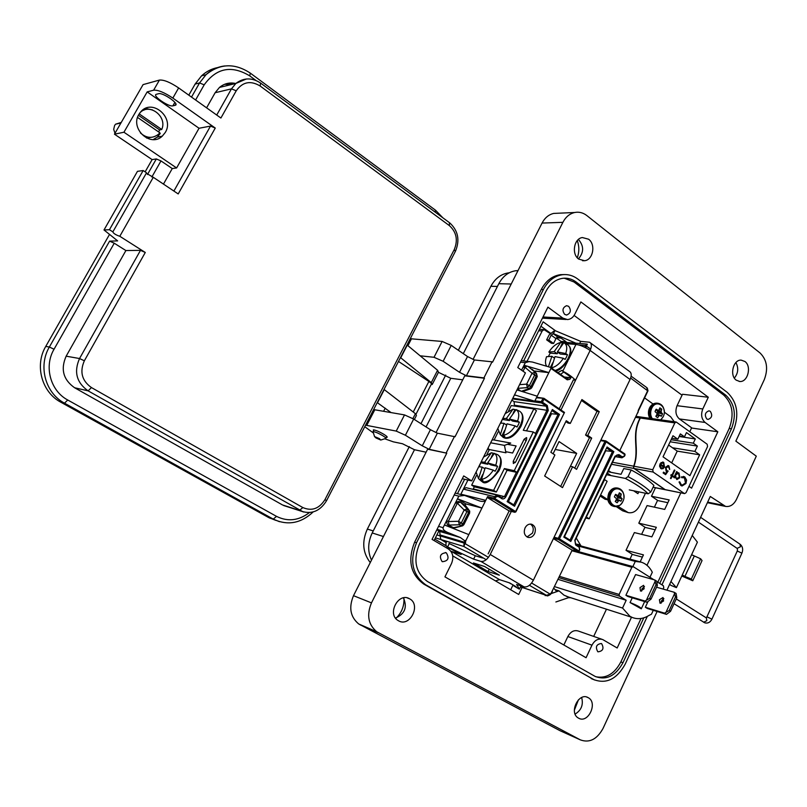 <?xml version="1.0" encoding="UTF-8"?>
<svg xmlns="http://www.w3.org/2000/svg" width="807" height="807" viewBox="0 0 807 807"><rect width="100%" height="100%" fill="white"/><g stroke="black" fill="none" stroke-linecap="round" stroke-linejoin="round"><path stroke-width="1.21" d="M513.02 584.974L510.69 589.786M540.922 326.24L550.344 333.039M556.79 591.642L553.915 588.343M575.31 543.878L579.749 544.786M570.831 597.765L568.572 597.664M606.471 609.194L593.69 636.41M691.639 427.811L689.824 431.684M657.574 500.35L654.376 507.169M644.964 527.213L641.615 534.345M632.254 554.278L629.985 559.12M574.1 315.436L682.046 395.198M635.563 491.191L635.23 491.877M523.642 360.911L543.131 321.801L555.277 330.598M522.089 587.456L518.699 594.466L452.737 555.892M434.075 540.549L438.867 530.935M457.448 493.662L464.63 479.267M645.459 493.238L639.517 505.838C636.632 511.184 632.859 513.444 628.219 512.606L622.611 510.801L616.276 506.635M607.883 499.856L605.018 499.23L600.085 495.982M635.593 491.191L635.26 491.897M607.863 499.725L600.59 494.933M628.219 512.606L617.839 506.292M664.262 412.135L670.637 416.745L674.238 421.728M644.591 397.901L653.045 404.014M638.771 491.856L637.913 493.672L633.606 490.787M610.98 475.585L607.318 473.124M657.856 414.596L658.482 413.144L662.557 413.769L661.548 412.77L657.816 412.67L657.503 410.339M660.308 415.282L657.13 414.405L661.397 416.22L662.557 413.769M657.433 410.491L661.256 411.086L661.74 409.139L659.914 407.807L658.774 410.329L655.536 410.249M660.772 419.842L663.213 416.664C668.166 407.041 656.162 398.295 651.703 408.372C650.129 412.115 650.311 415.534 652.248 418.641M657.08 414.495L660.277 415.282M659.763 415.222L657.019 414.586M656.626 415.212L659.601 415.282M659.087 415.726L656.565 415.302M655.556 410.218L658.018 410.218L656.212 409.199L655.506 410.329L655.052 411.651L657.291 413.628L655.869 416.301L657.715 417.623L659.016 415.817M661.256 411.086L657.402 410.602M657.261 411.6L661.195 411.923L661.236 411.197M661.195 411.923L657.302 411.812M657.755 412.599L661.498 412.69L661.236 412.135M659.46 409.411L661.74 409.139M658.482 413.144L657.816 412.67M656.273 416.765L657.715 417.623M617.385 499.462L618.101 497.879L622.136 498.696L621.067 497.768L617.416 497.425L616.841 496.366L616.972 495.347L620.744 496.214L621.279 494.066L619.383 492.805L618.162 495.437L615.015 495.195L617.426 495.347L615.58 494.348L614.379 496.87L616.679 498.807L615.247 501.51L617.143 502.761L618.465 500.935L616.094 500.269M616.568 499.372L620.946 501.208L622.136 498.696M622.883 501.429C627.967 491.554 615.559 483.232 610.99 493.551C605.875 503.538 618.404 511.739 622.883 501.429L623.387 500.189M619.231 500.32L616.548 499.503M616.155 500.179L619.06 500.39M618.142 495.437L615.005 495.205M616.841 496.366L620.694 496.941L620.744 496.214M620.694 496.941L616.881 496.577M617.345 497.354L621.017 497.697L620.734 497.162M618.989 494.227L621.279 494.066M618.101 497.879L617.416 497.425M615.287 501.45L617.143 502.761M607.076 446.997L613.845 451.638L570.801 541.477L570.075 540.145L564.406 536.605L563.79 537.089L607.076 446.997L564.396 536.615L570.075 540.145M613.845 451.638L605.724 450.76L564.476 536.635M553.41 538.622L571.82 549.971M553.098 453.786L559.059 441.56L576.672 453.383L560.663 486.419L570.408 466.305L572.617 466.739L562.509 487.62L544.644 476.009L554.893 454.977L550.848 452.293L566.272 420.699L570.277 423.433L581.918 399.546L599.258 411.681L587.778 435.407L591.692 438.09L576.581 469.361L572.617 466.739M537.462 397.417L536.423 397.79L550.939 368.416L550.687 367.437L532.398 362.04L521.221 360.658M497.092 495.135L466.083 487.68L463.4 489.103L460.878 494.177L485.743 500.36C484.977 501.52 483.03 501.752 479.903 501.056L464.539 495.427L458.82 496.134L457.488 498.797L481.94 508.057L487.599 496.598L487.862 497.848L508.824 510.75M465.185 505.202L465.821 503.911L481.94 508.057L466.083 540.155L463.864 546.48L486.197 559.705M572.203 550.092L550.989 593.538M638.004 411.933L619.847 450.498M511.88 400.131L514.109 401.634L514.452 406.042M561.541 342.047L559.806 342.703M520.495 586.901L546.339 595.324L550.334 594.134L552.371 591.561M446.15 542.617L440.894 539.52L440.108 535.878L440.894 539.52L446.15 542.617M436.859 529.745L439.724 531.44L440.108 535.878L464.075 543.05L463.864 546.48L435.407 537.866M476.412 475.595L471.661 485.148L493.632 490.343L504.375 468.574L514.261 470.663L533.286 431.987L535.949 433.762L516.954 472.398L507.068 470.289L496.335 492.038L474.334 486.823L473.023 489.355M576.672 453.383L555.206 449.459M637.903 412.75L638.297 410.289L647.749 390.527L646.578 387.451M586.871 344.054L587.355 344.256L585.67 347.726M437.051 529.352L447.653 532.459L460.323 537.502L464.832 540.831L466.083 540.155M453.917 527.879L453.574 528.575M529.483 361.496L525.307 362.666L524.025 365.238L524.933 365.864L523.027 367.256L521.554 370.201L524.025 365.238L548.861 372.612L533.952 370.978M465.821 503.911L457.488 498.797L443.104 527.667C442.73 529.301 444.243 530.905 447.653 532.459M512.828 398.234L535.011 401.331L514.523 394.825M561.258 342.027L586.76 344.044L584.54 347.171M529.402 585.287L546.652 595.465L550.435 594.335M444.445 524.974L468.827 534.607M544.069 398.436L564.497 412.438L515.623 511.537L494.963 498.645L494.035 499.362L487.862 497.848M516.974 389.902L537.21 396.197M514.109 401.634L546.339 406.234L541.558 402.955L541.305 401.704L534.93 400.817L535.011 401.331M534.93 400.817L536.423 397.79L543.938 398.305L543.989 399.172L563.881 412.841M552.17 410.763L557.94 414.717L513.777 504.879L514.553 506.261L507.149 501.631L552.361 409.522L559.513 414.425L551.504 413.759L508.43 501.53M552.361 409.522L507.734 501.097M507.149 501.631L507.805 501.157L513.777 504.889M550.909 413.345L551.504 413.759M527.082 361.254L542.163 330.981L544.049 329.639L550.001 333.483M556.326 338.052L561.904 342.077M460.726 494.479L467.929 480.034M491.937 440.219L493.077 439.805L510.75 443.073L504.446 445.383L490.656 442.791M488.053 448.036L489.183 449.913L486.964 454.371M518.104 390.255L517.126 389.579M446.21 545.825L434.791 539.106M508.985 582.715L511.154 583.895M488.326 449.358L505.939 452.798L504.446 445.383M527.092 366.075L525.014 367.316L523.047 371.23M517.519 388.803L520.918 391.123M529.927 389.035L522.522 391.627M465.71 505.858L460.383 502.045L467.203 508.803L467.021 511.386L461.412 522.704L459.284 524.772L458.537 521.292L463.944 524.56L462.653 525.811L453.463 527.687L447.29 524.55L446.493 520.858L455.451 502.882L458.245 501.45L459.929 501.883M461.806 526.033L455.33 527.707L452.263 527.405M451.658 527.163L447.29 524.55M464.015 524.409L469.533 513.272L468.645 512.374L463.036 523.682L460.908 525.75L459.284 524.772L449.085 525.064M531.894 387.421L537.139 376.829L532.035 373.258L534.94 372.269L534.849 374.63L529.453 385.504L527.324 387.622L526.638 384.132L532.035 373.258L525.014 367.316M460.383 502.045L457.347 503.215L448.299 521.362L448.974 524.984M464.842 504.779L468.817 509.792L468.645 512.374L464.156 509.984L467.203 508.803L469.714 511.053L469.613 513.111M526.467 437.596L524.106 439.26L513.212 461.362L513.363 463.531L515.703 461.866L526.608 439.714L526.668 437.727M533.286 431.987L523.279 430.292L533.841 408.887L511.224 405.568L508.571 410.894M498.151 431.866L494.106 439.997M507.391 444.304L516.117 445.938L512.627 453.02L505.717 451.678M533.841 408.887L536.463 410.672L526.517 430.837M514.261 470.663L516.954 472.398M504.375 468.574L507.068 470.289M493.632 490.343L496.335 492.038M471.661 485.148L474.334 486.823M586.265 517.116L604.635 479.63L607.116 481.285L589.171 518.83L585.832 518.023M589.171 518.83L586.649 517.216M517.398 410.198L516.087 409.613C519.012 411.489 519.516 415.312 517.6 421.083L519.415 422.192L518.366 424.633L517.025 427.034L515.209 425.925C511.537 431.422 507.593 434.529 503.366 435.245L507.038 423.816L515.209 425.925M501.601 435.901L503.649 437.626C509.429 438.715 514.927 434.761 520.172 425.743C523.45 418.268 523.178 413.376 519.345 411.056M500.844 423.09L502.388 419.226M505.152 413.658L513.02 409.159L506.372 418.51L502.842 418.308M515.844 409.885L513.02 409.159M519.415 422.192L512.546 421.072L509.429 418.994L517.6 421.083M514.765 409.926L513.101 413.285M510.054 419.418L509.479 420.578L502.741 419.489M504.617 430.393L501.793 436.073L503.265 437.444M503.366 435.245L504.839 436.617L501.833 436.093M516.087 409.613L509.429 418.994M506.534 424.996L503.982 423.312L500.33 434.711L501.793 436.073M500.461 423.09L503.982 423.312M509.479 420.578L506.372 418.51M500.33 434.711L497.788 428.467M495.125 453.655L494.388 453.342C497.253 455.4 497.697 459.365 495.74 465.246L497.576 466.335L496.507 468.817L495.145 471.248L493.309 470.148C489.617 475.686 485.683 478.733 481.507 479.308L485.219 467.767L493.309 470.148M480.155 480.054L482.142 481.628C487.811 482.707 493.208 478.793 498.333 469.906C501.742 462.108 501.45 457.004 497.465 454.593M479.156 466.718L480.801 462.623M483.554 457.075L491.372 452.747L484.634 462.26L481.174 461.856M494.257 453.494L491.372 452.747M497.576 466.335L490.807 464.913L487.64 462.885L495.74 465.246M493.148 453.484L491.362 457.085M488.285 463.299L487.801 464.277L481.164 462.875M482.768 474.405L480.004 479.963L481.749 481.446M481.507 479.308L483 480.649L480.276 480.125M494.388 453.342L487.64 462.885M484.795 468.756L482.213 467.122L478.521 478.622L480.004 479.963M478.773 466.688L482.213 467.122M487.801 464.277L484.634 462.26M478.521 478.622L476.09 472.075M567.482 354.687L560.361 354.041L557.355 351.892L563.831 342.763C566.897 344.367 567.523 347.958 565.717 353.547L567.482 354.687L566.453 357.067L565.142 359.428L563.377 358.288C559.755 363.725 555.771 366.913 551.433 367.851L555.024 356.603L563.377 358.288M555.034 370.504C560.27 368.89 564.668 364.794 568.219 358.207C571.275 351.257 571.003 346.687 567.402 344.478M548.478 356.361L550.213 353.113L548.861 352.034C552.402 346.697 556.336 343.52 560.653 342.511L554.187 351.61L548.861 352.034M563.417 343.227L560.653 342.511M565.717 353.547L557.355 351.892M562.348 343.328L560.734 346.586M557.909 352.286L557.193 353.748L550.213 353.113M552.755 362.726L550.465 367.356M554.389 358.106L551.867 356.311L548.447 366.761M546.682 366.237C545.139 364.048 545.098 360.86 546.551 356.704L551.867 356.311M557.193 353.748L554.187 351.61M525.064 527.859C523.461 532.338 524.368 535.485 527.808 537.311C530.613 537.987 532.872 536.796 534.577 533.74C536.201 529.21 535.253 526.053 531.742 524.268C528.978 523.652 526.749 524.853 525.064 527.859M530.421 524.066C533.286 526.154 533.952 529.19 532.428 533.165L527.021 536.958M559.211 408.806L573.353 379.936L575.573 380.188L560.966 410.017M511.315 511.406L490.232 554.48C487.378 559.554 484.25 561.864 480.871 561.4L473.618 559.13L475.283 555.741L482.546 557.99M518.518 588.666L519.446 589.09L516.611 584.46L524.036 586.86C527.485 587.395 530.602 585.176 533.387 580.193L630.075 379.492C631.82 375.426 631.568 372.703 629.319 371.311L590.472 342.904M574.745 468.151L589.463 437.717L585.549 435.044L597.019 411.368L581.454 400.484M570.277 423.433L568.067 423.09L565.848 421.567M488.134 553.844L509.197 510.871M591.692 438.09L589.463 437.717M587.778 435.407L585.549 435.044M599.258 411.681L597.019 411.368M570.085 376.617L562.751 371.281C566.716 372.965 570.993 375.931 575.573 380.188L590.139 350.44C585.156 347.091 580.435 345.083 575.966 344.428L565.515 343.58M546.652 339.858L548.77 340.029L553.572 343.469L551.453 343.298L546.652 339.858L549.063 335.016L554.651 330.456L580.687 341.371L589.574 342.249C591.753 343.59 591.945 346.314 590.139 350.44L630.075 379.492M557.94 372.552L561.995 370.322L562.751 371.281L567.906 360.81M580.687 341.371L579.648 343.479M556.598 337.74L561.107 338.143M488.074 571.568L473.416 562.963L484.603 566.504L499.351 575.179L488.074 571.568L489.224 569.217M451.92 549.537L461.17 554.439L450.911 551.282M495.468 580.889L499.543 579.638L509.631 582.916L516.127 586.739L514.099 586.074L512.98 584.883M473.618 559.13L447.169 546.753C445.716 545.905 445.535 544.079 446.624 541.255M553.572 343.469L555.973 338.627L557.869 337.084L559.846 337.235L566.161 341.795L560.956 341.381M575.875 343.177L553.431 333.644L551.181 335.167L548.77 340.029M563.79 372.017L560.492 374.347M448.964 543.424L475.283 555.741M554.994 330.477L553.431 333.644M447.613 546.894L449.277 543.525M519.446 589.09L520.999 585.872M448.47 549.002L449.842 548.316M611.091 472.347L608.518 470.612M611.555 464.277L634.02 468.474L664.877 489.567L653.075 487.196M629.278 489.889L648.142 493.793L650.795 492.038L653.902 485.451C649.564 480.962 641.999 475.807 631.205 469.977L623.761 468.574L621.047 474.284L607.984 471.742M634.02 468.474L653.156 472.055L652.742 469.714L633.969 466.244C640.244 448.278 630.963 436.002 640.324 418.036L674.844 422.908L676.185 422L707.174 444.233L707.568 446.523L686.061 492.684L684.608 493.602L664.877 489.567M633.969 466.244L633.576 467.899L633.697 466.194L612.513 462.27M631.205 469.977L628.048 476.634C638.851 482.455 646.437 487.589 650.795 492.038M606.693 474.738L625.385 478.43L628.048 476.634M670.123 441.782L697.369 446.089L694.888 451.406L672.483 447.764L668.61 445.01M671.767 438.302L677.85 439.24L680.372 433.894L684.477 436.839L679.353 436.062M684.477 436.839L686.475 432.582L695.301 438.947L679.151 436.486M671.101 439.714L693.314 443.184L697.369 446.089M635.684 417.38L640.052 417.996C630.64 436.093 639.85 448.773 633.697 466.194M622.056 445.888L627.775 433.914M653.156 472.055L684.235 493.44M665.16 489.627L634.302 468.534M674.844 422.908L652.742 469.714M672.483 447.764L677.224 451.113L699.649 454.815L694.888 451.406M660.913 462.633L661.236 463.309L663.455 463.188L664.03 466.496L660.076 463.753L659.571 466.164L660.802 468.574L663.051 468.655L664.504 467.021L663.727 462.401L660.913 462.633M670.446 478.289L670.98 478.662L672.11 476.261L672.877 476.796L673.22 476.069L672.453 475.535L674.894 470.33L674.359 469.956L671.908 475.162L671.142 474.627L670.799 475.363L671.575 475.888L670.446 478.289M679.736 481.829L679.04 481.991L680.836 485.471L682.056 486.006L685.99 483.474L686.586 480.074L684.81 476.957L681.441 476.866L681.683 477.673L684.427 477.794L685.486 483.05L682.258 485.088L681.259 484.664L679.736 481.829M677.85 439.24L672.967 435.76L663.031 456.833L689.935 475.656L699.649 454.815M693.314 443.184L695.301 438.947M676.649 471.55L673.875 477.482L674.41 477.855L674.924 476.755L676.942 479.54L679.837 477.714L679.01 473.053L676.71 472.952L677.184 471.924L676.649 471.55M663.536 472.125L663.142 472.963L665.614 474.677L668.146 471.026L666.622 470.521L666.017 467.717L668.519 466.708L669.699 469.472L668.942 465.901L668.085 465.528L665.493 467.314L666.138 471.288L666.915 471.621L665.583 473.548L663.536 472.125M640.052 417.996L641.151 417.209M641.202 417.108L640.324 418.036M671.686 462.895L677.224 451.113M662.557 462.855L661.145 463.127M662.668 461.987L663.727 462.401M663.445 462.35L664.504 467.021M664.211 466.96L663.051 468.655M662.769 468.605L661.508 468.907M660.025 463.864L664.03 466.496M672.11 476.261L670.748 478.501M671.091 474.738L671.908 475.162M674.309 470.067L674.894 470.33M674.602 470.269L672.453 475.535M672.16 475.484L673.22 476.069M672.927 476.009L672.635 476.634M681.259 484.664L679.464 481.89M680.977 484.614L682.107 485.057M683.277 477.341L681.633 477.502M683.418 476.402L684.81 476.957M684.518 476.907L686.586 480.074M686.293 480.014L685.99 483.474M685.698 483.413L681.915 485.975M676.599 471.661L677.184 471.924M676.902 471.873L676.71 472.952M677.991 472.66L679.01 473.053M678.727 473.003L679.837 477.714M679.544 477.663L676.801 479.509M674.168 477.694L674.924 476.755M663.485 472.236L665.583 473.548M667.954 465.508L668.942 465.901M668.65 465.851L669.447 469.301M667.803 466.446L666.017 467.717M665.735 467.667L666.622 470.521M666.34 470.471L667.682 470.945M667.56 470.925L665.392 474.526M660.267 464.862L663.626 467.192L662.527 468.05L661.125 467.818L659.985 464.812L660.832 467.767L661.639 468.07M676.962 478.692L676.165 478.39L675.52 474.819L677.84 473.467M676.165 478.39L675.52 474.819M675.802 474.879L677.971 473.487L678.647 473.77L679.302 477.341L676.458 478.45M641.605 591.148L641.958 588.838L644.47 586.507M644.117 588.807L643.582 585.337L639.991 587.607L640.526 591.087L644.117 588.807M661.034 603.293L661.347 600.943L663.899 598.643M663.576 600.973L663.001 597.513L659.42 599.742L659.995 603.212L663.576 600.973M653.831 579.708L633.283 566.696L631.861 567.281L619.13 594.446L619.483 596.151L626.182 600.267L622.55 608.044L629.904 616.276L632.204 617.446C637.732 619.574 643.33 618.898 648.999 615.428L651.471 614.218L653.277 610.294M554.812 589.524L559.019 590.865L564.012 595.183L568.612 597.059M645.338 607.257L664.554 613.169L669.255 610.465L670.567 611.282L666.501 614.379L647.264 608.448L645.338 607.257L647.96 601.608M663.102 589.08L663.758 587.657L663.384 585.751L656.817 581.595M625.899 595.273L644.985 601.054L649.696 598.3L651.027 599.127L646.962 602.274L627.866 596.494L625.899 595.273L635.583 574.574L654.78 579.971L656.747 581.222L657.352 585.499L656.02 584.661L654.78 579.971M630.055 602.547C637.187 605.351 640.94 607.449 641.293 608.831L630.055 602.547L632.254 597.816M649.968 577.257L652.308 572.244C649.746 567.139 646.084 563.78 641.313 562.166L635.28 561.41L578.891 546.198M639.78 561.753L576.692 544.816M631.861 567.281L571.901 550.747M559.624 576.39L619.13 594.446M578.659 551.675L633.283 566.696M622.55 608.044L554.702 586.679M581.05 545.996L576.248 538.047M555.872 601.982L569.51 597.341M559.019 590.865L550.929 593.67M546.198 595.314L545.189 595.657M619.483 596.151L558.999 577.701M626.182 600.267L558.192 579.396M635.28 561.41L632.859 566.585M651.027 599.127L657.352 585.499M649.696 598.3L656.02 584.661M646.447 600.065L655.082 581.464M646.962 602.274L644.985 601.054M676.125 593.488L676.791 597.765L675.479 596.938L674.198 592.267L676.125 593.488M670.567 611.282L676.791 597.765M669.255 610.465L675.479 596.938M666.017 612.21L674.521 593.76M656.565 587.203L674.198 592.267M666.501 614.379L664.554 613.169M577.298 257.776C579.335 252.036 579.335 246.296 577.277 240.577M373.53 430.857L373.338 429.849C375.638 430.081 379.209 431.604 384.021 434.428C386.795 436.194 387.763 437.192 386.926 437.414L386.24 437.374M364.774 426.711L373.439 433.026M384.727 438.786L393.342 441.843L402.471 443.739L414.485 449.741L372.219 532.953L383.436 536.534M395.783 618.465C401.472 613.118 404.206 606.521 403.984 598.693M574.352 710.2L578.478 699.74M578.68 259.077L584.53 260.722C593.044 260.086 595.99 244.42 588.575 239.205L582.392 237.551C573.989 238.469 571.316 254.013 578.68 259.077M578.417 239.447C584.006 245.883 584.016 252.369 578.437 258.886M398.557 620.805C409.936 627.594 421.335 604.715 409.583 598.794L409.532 598.764C398.497 591.904 386.724 614.137 398.073 620.522L398.557 620.805M403.419 597.866C407.535 607.247 404.892 613.986 395.48 618.071M578.609 718.169C588.202 723.94 598.138 702.604 588.202 697.672L588.172 697.652C578.79 691.781 568.582 712.803 578.337 718.018L578.609 718.169M581.655 697.53C583.532 704.743 581.353 710.251 575.119 714.074M736.236 380.158L739.757 381.489C747.756 382.377 751.892 366.338 744.932 361.506L741.199 360.134C733.26 359.438 729.286 375.447 736.236 380.158M735.903 362.545C738.748 368.042 738.234 373.217 734.36 378.09M597.805 651.743L597.987 651.834C603.031 651.138 604.231 648.394 601.598 643.623L601.376 643.502C596.343 644.248 595.152 646.992 597.805 651.743M442.085 561.541L442.407 561.702C448.157 561.047 449.479 558.121 446.372 552.906L445.989 552.714C440.269 553.441 438.968 556.386 442.085 561.541M706.75 418.944L708.021 419.438C711.935 417.986 712.702 415.282 710.301 411.348L709 410.834C705.096 412.316 704.35 415.02 706.75 418.944M564.678 314.377L566.716 315.012C570.751 313.187 571.396 310.292 568.663 306.337L566.575 305.692C562.57 307.568 561.934 310.463 564.678 314.377M463.289 353.648L498.817 283.701C502.892 276.135 508.581 271.808 515.885 270.718L518.013 270.587M371.492 560.129C367.548 551.393 367.79 542.334 372.219 532.953M426.066 426.933L450.77 378.301L438.443 372.32M462.734 379.825L450.77 378.301M426.106 452.202L414.485 449.741M436.012 432.633L464.761 375.83L484.462 378.251L483.938 377.898L492.028 361.818L492.552 362.172L562.893 222.329C565.707 216.972 569.621 213.704 574.645 212.503C579.023 211.646 583.088 212.675 586.85 215.57L760.073 352.992C766.953 359.841 768.365 368.708 764.32 379.572L735.853 441.136L756.29 456.167L736.478 499.382C733.765 504.668 730.143 507.018 725.604 506.423L710.271 496.466L666.945 590.189M473.043 359.458L542.062 223.065C544.846 217.809 548.72 214.601 553.673 213.421L558.273 213.219M492.028 361.818L474.405 359.962L467.525 356.533L451.234 345.416L442.115 341.452L410.238 338.718M483.938 377.898L466.416 375.749L459.526 372.309L443.134 361.284L434.015 357.289L420.144 355.806M484.462 378.251L455.037 436.758L437.374 433.177L430.424 429.707L413.668 419.035L404.519 414.909L373.621 409.583M657.1 611.474L603.031 728.439C596.948 739.404 589.362 743.207 580.294 739.848L560.048 730.718L358.712 623.962C350.329 616.921 348.594 607.489 353.506 595.677L427.629 449.196L446.775 453.181L429.213 449.297L422.253 445.817L405.396 435.245L396.237 431.089L365.561 425.178M564.204 274.572L560.532 274.652C552.311 275.863 545.905 280.796 541.285 289.461L414.627 542.173C407.404 560.391 410.481 574.392 423.857 584.157L594.497 679.968M580.294 739.848L376.718 631.74C368.224 624.578 366.469 614.964 371.472 602.879L446.775 453.181M662.809 599.137L660.983 603.081M446.231 452.838L454.492 436.405M466.416 375.749L474.405 359.962M429.213 449.297L437.374 433.177M647.315 616.407L625.243 664.04C616.891 679.131 606.39 684.316 593.72 679.585L425.773 584.843C412.377 575.058 409.3 561.026 416.533 542.768L543.383 289.531C548.003 280.846 554.419 275.893 562.65 274.693C568.088 274.128 573.091 275.55 577.681 278.96L727.248 392.373C737.305 402.007 739.404 414.657 733.533 430.323L661.942 584.833M659.733 583.441L731.455 428.779C736.64 414.939 734.784 403.772 725.886 395.279L576.148 282.047C572.143 279.071 567.765 277.81 563.014 278.274C555.71 279.313 550.001 283.681 545.905 291.398L419.307 544.382C412.932 560.472 415.645 572.839 427.438 581.484L595.223 676.458C606.37 680.573 615.62 675.994 622.964 662.718L643.764 617.869M689.007 486.359L691.579 488.154L717.827 431.785L691.992 428.073L679.373 418.924C675.772 415.605 675.005 411.197 677.073 405.699L682.49 394.26L708.294 397.246L580.879 301.929L574.786 314.246C573.051 317.534 570.61 319.3 567.462 319.562L562.832 318.099L547.913 307.154L517.771 367.568L525.438 372.884L471.702 480.901L463.712 475.918L432.058 539.369L448.349 548.931C452.939 552.402 453.988 557.284 451.486 563.579L444.929 576.864L586.074 657.725L591.965 645.166C594.83 640.022 598.441 638.166 602.789 639.588L617.173 647.991L631.498 617.214M642.392 557.102L632.627 554.52L626.02 550.303L634.363 532.58L651.864 536.857L656.343 527.284L638.801 523.168L647.073 505.575L664.706 509.419L669.154 499.916L651.471 496.234L655.466 487.761M655.173 529.796L645.328 527.455L638.801 523.168M667.853 502.69L657.937 500.602L651.471 496.234M564.214 278.183L574.019 281.996L723.637 395.016C732.524 403.5 734.38 414.647 729.205 428.467L657.836 582.24M641.01 618.485L620.845 661.942C614.49 673.855 606.138 678.778 595.768 676.72M566.09 319.481L542.435 318.15M717.827 431.785L705.106 422.454C701.465 419.065 700.698 414.566 702.806 408.947L708.294 397.246M646.992 565.314L680.815 492.845M563.851 644.985L567.856 636.531C570.68 631.508 574.241 629.702 578.538 631.114L601.709 639.215M640.173 561.843L643.441 554.863L626.02 550.303M462.31 478.733L471.702 480.901M692.779 580.758L691.327 579.043L700.637 558.787L702.05 560.572L692.779 580.758L681.774 576.027M700.637 558.787L691.599 554.732L697.399 542.163L692.245 535.465M669.739 584.147L670.778 585.307L676.427 587.637L682.278 574.947L684.911 576.43L694.212 556.225M676.427 587.637L670.96 581.494M691.327 579.043L684.911 576.43M373.268 432.471L373.147 431.604C375.265 431.826 378.533 433.228 382.962 435.81C385.514 437.434 386.402 438.352 385.635 438.554M375.961 437.939L374.539 436.577L379.512 438.675L380.763 440.047L375.961 437.939M370.262 562.56C362.706 552.856 361.738 541.689 367.346 529.069L409.31 446.614M420.972 423.685L445.726 375.053M458.336 350.268L490.898 286.273C495.135 278.435 501.056 273.966 508.652 272.857L509.227 272.806M145.361 108.431L152.614 109.944M138.925 114.291L140.852 111.679C152.261 98.212 174.736 117.64 165.274 132.469L162.257 136.171C150.465 147.731 129.786 128.616 138.925 114.291M145.28 252.47L84.352 360.79C79.52 371.835 81.88 380.763 91.453 387.572L302.867 507.573C311.835 511.396 319.209 508.723 324.999 499.563L454.26 249.565C458.134 240.093 456.51 232.113 449.378 225.617L260.126 85.996C250.543 80.256 242.584 81.85 236.229 90.788L220.906 118.024L178.64 87.923C170.206 82.284 163.811 79.671 159.433 80.085L143.081 84.614L114.463 134.194L123.945 132.227L147.177 91.887L153.623 90.192C157.97 89.829 164.376 92.462 172.839 98.081L215.267 128.051L178.206 193.942L153.28 177.298L119.799 236.28L145.28 252.47L140.489 250.352L79.54 358.53C73.689 371.876 76.554 382.649 88.124 390.86L303.351 511.991M175.119 105.324L175.301 105.273C179.911 104.143 162.802 92.24 158.616 93.703L156.306 94.298C151.807 95.488 168.703 107.2 172.9 105.838L175.119 105.324L175.855 104.032M216.72 115.048L231.468 88.861L215.136 92.724L206.602 107.835M215.136 92.724L219.464 87.438C224.245 83.504 229.702 82.193 235.815 83.494M191.511 97.092L199.551 82.95L195.102 84.089L188.798 95.165M195.102 84.089L201.528 75.878C206.199 71.53 211.605 68.756 217.749 67.556M275.823 520.374L268.59 517.509L60.838 402.219C41.813 392.252 34.398 365.4 45.747 346.435L109.53 234.403M145.139 171.851L152.109 159.604L114.463 134.194M147.177 91.887L199.036 128.263L210.506 126.084L215.267 128.051M432.502 383.95L438.494 372.219L437.586 370.272L407.273 345.134L400.736 357.783L431.281 382.619L432.209 384.515L431.17 384.485M123.945 132.227L176.612 167.957L172.254 168.562L160.986 160.926L156.326 158.949L152.109 159.604M45.747 346.435L49.358 347.03L109.581 241.142L117.651 240.9L104.002 229.975L137.462 171.336L143.162 170.539L146.541 172.799L112.839 231.912C113.545 233.516 115.865 234.968 119.799 236.28M176.612 167.957L199.036 128.263M109.581 241.142L114.251 243.21L125.892 250.553L140.489 250.352M104.002 229.975L109.449 229.713L112.909 231.902M153.28 177.298L146.289 173.243M172.254 168.562L163.468 184.097M391.012 412.548L377.232 402.592M160.25 133.448L157.254 137.119L153.189 139.581M377.666 402.431L384.283 389.62L415.423 413.698L412.932 418.581M125.892 250.553L66.154 356.18C60.424 369.202 63.249 379.724 74.607 387.753L282.5 504.95L287.776 506.857M109.449 229.713L143.162 170.539M398.497 361.445L428.87 381.459C431.251 383.083 432.038 384.061 431.22 384.384L416.019 414.193M414.374 419.489L416.422 415.464L415.423 413.698M234.494 83.777L232.204 83M230.963 84.644L224.709 84.261M232.345 84.301L225.375 84.009M146.592 138.047L150.879 137.372M138.411 115.28L159.604 129.897L158.606 131.924M140.428 132.933C146.43 138.3 152.422 138.764 158.404 134.325L159.857 132.782L137.563 117.439M121.262 122.422L115.583 124.187L114.614 125.478L113.696 129.362L114.977 133.296M139.167 113.888L161.743 129.473L159.604 129.897M143.999 110.135L142.153 110.438M139.692 113.101C148.892 102.227 167.664 116.349 161.743 129.473M622.611 510.801L625.778 511.517M660.701 404.368L657.816 403.268C654.84 403.177 652.49 404.781 650.775 408.07C649.191 411.782 649.292 415.252 651.088 418.48M657.241 403.197L656.807 403.137C653.831 403.046 651.481 404.65 649.766 407.938C648.182 411.641 648.283 415.111 650.079 418.339M655.496 410.349L658.724 410.329L655.496 410.349M620.301 489.082L618.283 488.215C614.853 487.741 612.12 489.395 610.072 493.208C608.044 498.514 608.831 502.67 612.402 505.676L614.228 506.483L619.292 505.475M623.922 497.586C624.063 492.593 622.177 489.466 618.283 488.215L617.294 488.013C613.865 487.529 611.131 489.193 609.083 492.996C607.066 498.292 607.842 502.448 611.413 505.464L613.461 506.312M617.728 495.407L620.765 496.093M616.609 499.18L619.786 500.35M570.801 541.477L563.79 537.089M579.083 547.186L575.734 545.088L574.796 540.297L615.075 456.147L618.979 454.634L622.227 456.853L624.164 456.096L624.83 454.714L606.118 441.863L559.453 538.884L578.871 550.989L579.547 549.577L578.972 546.248L575.744 544.241M606.874 448.198L612.311 451.92L570.035 540.125M575.734 545.088L575.573 544.13M579.547 549.577L579.144 551.201M578.871 550.989L577.943 551.645L578.871 550.989M606.027 440.995L606.118 441.863L604.957 441.348L558.293 538.34L559.453 538.884L558.535 539.55L577.943 551.645L571.507 549.88M624.86 455.027L624.729 453.857L606.168 441.136M624.164 456.096L621.965 457.811L617.375 455.047L615.327 456.389M622.227 456.853L621.289 457.539L615.297 456.469L575.068 540.508M624.204 456.409L621.965 457.811L615.227 456.611M618.979 454.634L616.73 455.087M578.952 551.221L578.064 551.706L571.628 549.94M554.086 537.22L558.293 538.34L558.535 539.55L553.602 538.229M600.892 440.077L605.704 440.874L604.957 441.348L600.62 440.622M647.769 390.881L630.66 378.08M590.744 349.007L585.378 345.457L578.579 344.912M571.507 376.597L569.843 379.31L567.301 379.835L550.939 368.416M465.659 542.778L464.479 542.233L464.075 543.05L488.437 557.365M531.631 583.027L550.596 594.376C548.124 595.949 546.803 596.312 546.652 595.455L520.485 586.931M570.478 375.83L569.601 377.605L570.771 378.11M638.297 410.289L638.186 411.812M647.95 390.881L638.539 410.541M550.717 593.347L550.616 594.335M440.501 535.081L464.479 542.233L464.832 540.831M508.45 510.649L514.695 512.233L494.035 499.362L493.773 498.101L487.599 496.598M566.706 379.522L566.645 378.695L550.909 367.639M566.776 378.796L569.601 377.605L564.264 377.01M535.515 433.48L547.065 409.986L546.339 406.234L547.277 405.497L542.486 402.219L541.558 402.955L512.506 398.89M473.295 488.911L505.757 496.951L548.246 410.501L514.836 405.265M501.49 497.737L504.577 496.406L516.43 472.287M458.82 496.134L454.21 494.973M438.554 526.346L443.104 527.667M525.307 362.666L520.465 362.172M515.844 395.319L514.382 395.117M515.754 511.809L514.695 512.233L515.754 511.809M505.757 496.951L504.476 498.464L502.781 499.008L497.838 496.355L495.68 497.183L494.963 498.645L493.773 498.101L494.499 496.638L463.4 489.103M559.513 414.425L514.553 506.261M547.277 405.497L548.246 410.501M543.989 399.172L542.486 402.219L541.305 401.704L542.808 398.658L543.989 399.172M497.889 495.488L501.399 497.667L501.46 498.615M439.724 531.44L460.323 537.502M495.68 497.183L494.499 496.638L497.223 495.165M497.838 496.355L497.778 495.407M542.163 330.981L538.683 330.739M510.67 583.703L511.315 583.905M436.88 534.92L440.108 535.878M523.027 367.256L524.933 367.457M532.146 369.293L536.473 373.338L536.393 375.699L530.996 386.573L531.763 387.683L530.683 388.772L528.867 388.692L521.362 391.264M528.01 366.418L536.473 373.338L537.27 376.556M519.577 384.667L526.638 384.132L530.996 386.573L528.867 388.692L527.324 387.622L517.751 388.338M455.451 502.882L457.266 503.356M446.493 520.858L448.299 521.362M457.347 503.215L464.156 509.984L458.537 521.292L448.228 521.524M515.199 462.643L513.212 461.362M524.106 439.26L526.164 440.622M490.232 554.48L533.387 580.193M575.966 344.428L569.581 357.4M480.871 561.4L524.036 586.86M451.355 551.373L499.543 579.638M514.23 586.114L519.113 588.979M447.29 546.793L452.485 549.849M553.077 333.624L557.869 337.084M551.181 335.167L555.973 338.627M625.385 478.43C636.37 484.281 643.956 489.405 648.142 493.793M498.817 283.701L511.224 284.014M707.658 502.125L722.86 505.222M542.062 223.065L562.893 222.329M407.918 345.668L411.499 338.728M434.015 357.289L442.115 341.452M443.134 361.284L451.234 345.416M459.526 372.309L467.525 356.533M366.761 425.339L374.831 409.714M396.237 431.089L404.519 414.909M405.396 435.245L413.668 419.035M422.253 445.817L430.424 429.707M353.506 595.677L371.472 602.879M360.275 624.911L378.301 632.698M593.286 679.343L591.198 678.526M425.773 584.843L423.857 584.157M416.533 542.768L414.627 542.173M543.383 289.531L541.285 289.461M574.019 281.996L576.148 282.047M723.637 395.016L725.886 395.279M729.205 428.467L731.455 428.779M620.845 661.942L622.964 662.718M677.073 405.699L702.806 408.947M705.106 422.454L679.373 418.924M591.965 645.166L567.856 636.531M543.01 316.98L562.832 318.099M682.278 574.947L691.599 554.732M490.898 286.273L497.415 286.455M367.346 529.069L373.248 530.935M703.633 622.258L706.851 620.674L706.337 617.88L676.256 598.915M674.057 603.697L704.773 622.833C707.84 623.599 710.221 622.368 711.925 619.161L707.275 616.982M711.986 619.019L741.905 553.138L737.285 551.03M700.617 517.348L739.989 544.18L740.453 546.783L737.114 548.367M172.9 105.838L174.877 102.378M255.91 80.428L249.777 75.898C231.589 64.943 216.397 67.919 204.191 84.836L195.587 99.997M153.623 90.192L159.433 80.085M172.839 98.081L178.64 87.923M236.229 90.788L231.468 88.861L235.866 83.444L246.387 78.975M204.191 84.836L199.551 82.95L206.007 74.688L201.528 75.878M249.777 75.898L250.301 73.114C234.706 62.865 219.948 63.4 206.007 74.688C211.424 69.664 217.739 66.749 224.951 65.932M435.437 212.312L435.286 210.042L250.493 73.255M147.469 174.514L156.326 158.949M60.838 402.219L64.52 403.177C45.384 393.16 37.939 366.126 49.358 347.03L54.049 349.229L114.251 243.21M268.59 517.509L273.25 519.113L64.52 403.177L67.727 400C50.448 390.911 43.749 366.489 54.049 349.229M279.464 521.705L273.25 519.113L276.529 516.379L67.727 400M260.126 85.996L260.641 83.101C252.036 77.432 243.785 77.543 235.866 83.444L219.464 87.438M449.378 225.617L449.459 222.682L260.843 83.252M454.26 249.565L455.35 251.411L326.573 500.622M324.999 499.563L326.502 500.774C319.965 511.295 311.351 514.705 300.638 510.982L283.65 505.535M302.867 507.573L299.478 510.377L282.5 504.95M91.453 387.572L88.124 390.86L74.607 387.753M84.352 360.79L79.54 358.53L66.154 356.18M210.506 126.084L173.888 191.067M431.281 382.619L437.586 370.272M160.986 160.926L151.857 177.005M309.374 512.596C298.731 520.676 287.786 521.927 276.529 516.379M428.87 381.459L413.255 412.024M649.897 418.319C648.051 415.091 647.92 411.641 649.514 407.949C651.269 404.64 653.7 403.036 656.807 403.137L657.816 403.268C661.599 403.944 663.737 406.607 664.252 411.267M663.566 415.837L663.213 416.674M660.872 419.852L663.152 416.795M622.843 501.53C620.734 505.424 617.869 507.078 614.228 506.483L613.249 506.261C608.085 503.951 606.612 499.523 608.851 492.976C610.919 489.163 613.734 487.509 617.294 488.013M575.038 540.569L575.623 544.15M575.714 544.2L578.972 546.248M579.073 546.309L579.809 549.779M606.118 441.066L624.729 453.857M625.042 455.037L624.416 456.328M625.072 454.946L624.84 453.938M646.589 387.461L631.145 376.193M566.645 378.695L550.818 367.528M566.736 378.745L567.321 378.987M647.264 387.996L647.991 390.78M464.096 495.316L455.148 493.087M508.602 510.72L514.846 512.304L515.895 511.83M515.925 511.769L564.426 412.569M564.446 412.407L544.029 398.365M537.159 397.306L543.938 398.305M513.827 504.91L507.815 501.147M501.399 497.667L497.858 495.458M544.049 329.639L539.389 329.327M511.446 583.986L510.871 583.804M451.991 527.324L453.796 527.839M517.832 410.41L518.941 410.904M521.504 412.982C523.652 416.271 523.461 420.75 520.918 426.419M520.828 426.621C512.657 439.966 505.999 438.806 503.649 437.626M496.073 454.028L497.051 454.442M499.614 456.439C501.944 459.849 501.783 464.55 499.109 470.552M499.029 470.713C490.787 481.375 485.158 485.017 482.142 481.628M565.515 343.611L566.988 344.317M569.56 346.546C571.437 349.683 571.215 353.809 568.915 358.923M568.794 359.165C563.387 367.084 558.969 370.978 555.539 370.857M562.842 371.351L567.775 374.791M447.169 546.753L452.364 549.799M514.099 586.074L518.982 588.939M653.034 487.277L665.25 489.728M665.533 489.778L684.608 493.602M636.168 416.392L641.333 417.108M641.605 417.148L676.185 422M632.204 617.446L566.232 596.292M641.484 608.428L644.662 601.578M582.523 260.722L584.53 260.722M407.172 597.876L409.583 598.794M586.689 697.046L588.202 697.672M739.141 381.429L739.757 381.489M566.09 314.982L566.716 315.012M515.885 270.718L517.933 270.748M707.386 502.7L725.604 506.423M553.673 213.421L574.645 212.503M358.712 623.962L376.718 631.74M591.632 678.768L593.72 679.585M560.532 274.652L562.65 274.693M445.363 552.523L445.989 552.714M373.147 431.604L374.024 429.899M383.628 411.257L385.221 408.16M374.539 436.577L373.005 431.634M385.867 438.11L386.735 436.405M380.995 439.966L385.453 438.554M706.418 617.92L737.366 550.838L737.396 548.568L698.418 522.119M740.301 544.402C742.712 546.632 743.267 549.476 741.986 552.956M175.301 105.273L175.906 104.214M442.851 217.789L435.548 210.224M313.136 511.961C301.142 523.229 288.079 525.74 273.977 519.496L269.306 517.902M455.572 250.997C460.01 239.941 458.073 230.57 449.741 222.883M162.257 136.171L157.254 137.119M407 345.335L400.474 357.975M384.041 389.781L377.424 402.582M115.583 124.187L120.929 122.997"/></g></svg>
